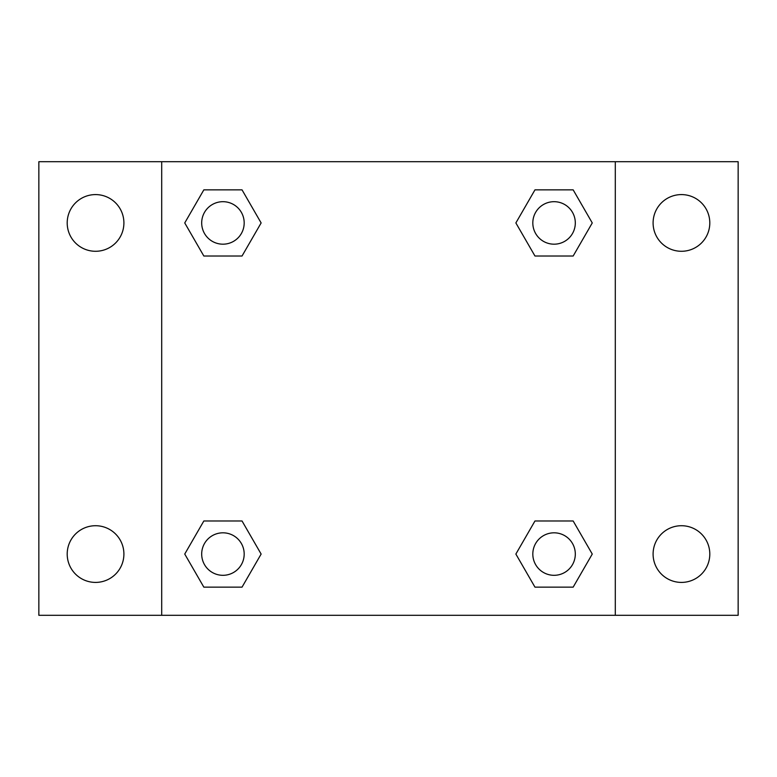 <?xml version="1.0" encoding="UTF-8"?>
<svg xmlns="http://www.w3.org/2000/svg" width="777" height="777" viewBox="0 0 777 777"><rect width="100%" height="100%" fill="white"/><g stroke="black" fill="none" stroke-linecap="round" stroke-linejoin="round"><path stroke-width="1.17" d="M38.85 161.703L738.15 161.703L738.15 615.297L38.85 615.297L38.85 161.703M681.448 194.59A28.351 28.351 0 0 1 709.799 222.941A28.351 28.351 0 0 1 681.448 251.282A28.351 28.351 0 0 1 653.098 222.941A28.351 28.351 0 0 1 681.448 194.59M681.448 525.718A28.351 28.351 0 0 1 709.799 554.059A28.351 28.351 0 0 1 681.448 582.41A28.351 28.351 0 0 1 653.098 554.059A28.351 28.351 0 0 1 681.448 525.718M95.552 525.718A28.351 28.351 0 0 1 123.902 554.059A28.351 28.351 0 0 1 95.552 582.41A28.351 28.351 0 0 1 67.201 554.059A28.351 28.351 0 0 1 95.552 525.718M95.552 194.59A28.351 28.351 0 0 1 123.902 222.941A28.351 28.351 0 0 1 95.552 251.282A28.351 28.351 0 0 1 67.201 222.941A28.351 28.351 0 0 1 95.552 194.59M203.836 520.988L242.035 520.988L261.13 554.059L242.035 587.14L203.836 587.14L184.741 554.059L203.836 520.988L242.035 520.988L203.836 520.988M534.964 189.86L573.164 189.86L592.259 222.941L573.164 256.012L534.964 256.012L515.87 222.941L534.964 189.86L573.164 189.86L534.964 189.86M161.703 615.297L161.703 161.703M615.297 161.703L615.297 615.297M203.836 189.86L242.035 189.86L261.13 222.941L242.035 256.012L203.836 256.012L184.741 222.941L203.836 189.86L242.035 189.86L203.836 189.86M534.964 520.988L573.164 520.988L592.259 554.059L573.164 587.14L534.964 587.14L515.87 554.059L534.964 520.988L573.164 520.988L534.964 520.988M573.164 587.14L534.964 587.14L573.164 587.14M575.31 554.059A21.241 21.241 0 0 0 543.444 535.664A21.241 21.241 0 0 0 543.444 572.464A21.241 21.241 0 0 0 575.31 554.059M242.035 587.14L203.836 587.14L242.035 587.14M244.182 554.059A21.241 21.241 0 0 0 212.315 535.664A21.241 21.241 0 0 0 212.315 572.464A21.241 21.241 0 0 0 244.182 554.059M573.164 256.012L534.964 256.012L573.164 256.012M575.31 222.941A21.241 21.241 0 0 0 543.444 204.536A21.241 21.241 0 0 0 543.444 241.336A21.241 21.241 0 0 0 575.31 222.941M242.035 256.012L203.836 256.012L242.035 256.012M244.182 222.941A21.241 21.241 0 0 0 212.315 204.536A21.241 21.241 0 0 0 212.315 241.336A21.241 21.241 0 0 0 244.182 222.941"/></g></svg>
